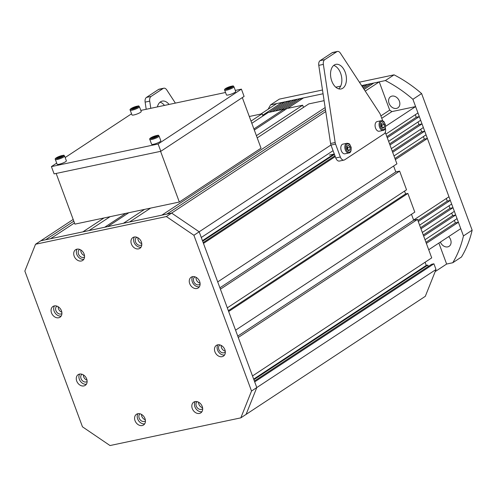 <?xml version="1.0" encoding="UTF-8"?>
<svg xmlns="http://www.w3.org/2000/svg" width="497" height="497" viewBox="0 0 497 497"><rect width="100%" height="100%" fill="white"/><g stroke="black" fill="none" stroke-linecap="round" stroke-linejoin="round"><path stroke-width="0.75" d="M287.57 108.402L303.512 97.897L323.062 93.759L270.616 104.861L279.314 99.133L322.491 89.994M362.257 86.559L364.711 84.944L361.648 85.59L385.361 80.57A123.523 95.039 56.6 0 1 412.908 99.294L421.605 93.566L472.15 230.198L463.452 235.932L412.908 99.294M359.393 82.179L394.059 74.842L385.361 80.57M335.755 87.186L340.669 86.143M435.179 271.592L446.629 264.044L452.755 262.751L461.452 257.024A123.523 95.039 56.6 0 0 472.15 230.198M394.059 74.842A123.523 95.039 56.6 0 1 421.605 93.566M396.494 108.408A6.672 5.132 56.6 0 1 389.443 104.233A6.672 5.132 56.6 0 1 390.549 96.685A6.672 5.132 56.6 0 1 398.507 99.431A6.672 5.132 56.6 0 1 397.892 107.824A6.672 5.132 56.6 0 1 396.494 108.408M448.673 236.603A6.672 5.132 56.6 0 1 449.114 246.307A6.672 5.132 56.6 0 1 440.373 242.07M452.755 262.751A123.523 95.039 -123.4 0 0 463.452 235.932M270.616 104.861A123.523 95.039 -123.4 0 0 268.15 109.222M382.715 120.883L380.379 114.571A4.939 3.019 78 0 0 379.689 113.186L340.395 53.16A4.939 3.019 78 0 0 337.426 51.452A4.939 3.019 78 0 0 336.767 51.731L324.715 59.671L320.124 60.64L332.176 52.701A4.939 3.019 78 0 1 332.835 52.421L337.426 51.452M324.715 59.671A4.939 3.019 -102 0 0 323.361 64.386L318.77 65.355A4.939 3.019 -102 0 1 320.124 60.64M318.77 65.355L330.58 143.49A4.939 3.019 -102 0 0 330.983 145.062L335.761 157.965A4.939 3.019 -102 0 0 339.42 161.065L344.005 160.09A4.939 3.019 -102 0 1 340.346 156.996L335.761 157.965M323.361 64.386L335.171 142.515L330.58 143.49M340.346 156.996L335.574 144.093A4.939 3.019 -102 0 1 335.171 142.515M385.361 128.133A4.939 3.019 78 0 1 384.2 133.768L344.669 159.81A4.939 3.019 -102 0 1 344.005 160.09M331.785 81.067A12.568 7.685 -102 0 1 335.885 64.355A12.568 7.685 -102 0 1 346.011 75.059A12.568 7.685 -102 0 1 341.091 88.944A12.568 7.685 -102 0 1 331.785 81.067M333.717 65.424A12.568 7.685 -102 0 1 341.42 76.029A12.568 7.685 -102 0 1 338.674 88.845M150.796 108.315L149.715 101.146A4.939 3.019 -102 0 1 151.069 96.43L163.122 88.485A4.939 3.019 78 0 1 163.78 88.205A4.939 3.019 78 0 1 166.75 89.92L175.385 103.109M146.205 109.284L145.124 102.115A4.939 3.019 -102 0 1 146.478 97.4L158.531 89.46L163.122 88.485M163.78 88.205L159.195 89.18A4.939 3.019 78 0 0 158.531 89.46M164.47 105.42A12.568 7.685 78 0 0 160.071 102.183M169.061 104.445A12.568 7.685 78 0 0 162.239 101.108A12.568 7.685 78 0 0 157.356 106.923M347.695 149.765A2.473 1.51 78 0 0 347.794 148.87L347.819 149.908M347.794 148.87A2.473 1.51 78 0 0 346.949 146.59L347.751 147.479L347.794 148.87M348.608 150.771L347.005 148.994L346.918 146.217L348.44 145.217L350.043 146.994L350.13 149.771L348.608 150.771M348.975 152.952L344.955 153.803A4.939 3.019 -102 0 1 341.296 150.703A4.939 3.019 -102 0 1 342.911 144.13L346.925 143.285C348.658 143.397 349.633 143.819 349.851 144.552L351.168 147.342C351.342 150.951 350.609 152.821 348.975 152.952A4.939 3.019 -102 0 1 345.316 149.852A4.939 3.019 -102 0 1 346.925 143.285M347.751 147.479L350.043 146.994M348.093 150.2L350.13 149.771M381.963 127.195A2.473 1.51 78 0 0 382.056 126.294L382.087 127.331M382.056 126.294A2.473 1.51 78 0 0 381.211 124.02L382.013 124.902L382.056 126.294M382.87 128.201L381.267 126.424L381.187 123.647L382.702 122.641L384.311 124.418L384.392 127.195L382.87 128.201M383.237 130.376L379.217 131.227A4.939 3.019 -102 0 1 375.564 128.133A4.939 3.019 -102 0 1 377.173 121.56L381.193 120.709C382.92 120.821 383.895 121.243 384.113 121.982L385.43 124.772C385.604 128.375 384.871 130.245 383.237 130.376A4.939 3.019 -102 0 1 379.578 127.282A4.939 3.019 -102 0 1 381.193 120.709M382.013 124.902L384.311 124.418M382.355 127.63L384.392 127.195M425.09 262.248L426.258 265.417L427.793 265.094L428.296 266.473M254.383 381.05L431.613 264.286L433.912 263.801L436.018 269.492L256.794 387.567L254.688 381.876L433.912 263.801M73.817 221.171L45.6 239.759L40.822 240.772L35.548 244.244L166.358 216.555L193.905 235.274L251.525 391.04L240.821 417.859L246.096 414.386L256.794 387.567L246.096 414.386L425.314 296.311L436.018 269.492M262.925 115.987L262.112 113.788L249.308 116.503M284.321 110.272L283.917 109.172L268.237 112.496L251.824 123.306M303.468 107.408L302.654 105.209L286.974 108.526L254.315 130.046M324.106 100.667L308.78 103.91L257.216 137.88M335.251 156.598L203.472 243.418L217.711 281.905L396.929 163.83L385.281 132.332M399.625 171.117L220.407 289.192L227.309 307.86L406.534 189.792L399.625 171.117L395.798 171.925L393.612 166.017M404.546 191.103L405.583 193.917L407.882 193.432L414.79 212.107L235.566 330.182L228.657 311.507L407.882 193.432M411.473 214.294L413.659 220.202L417.486 219.394L431.719 257.881L252.501 375.956L238.262 337.469L417.486 219.394M333.065 150.678L201.285 237.498L199.179 231.801L171.627 213.083L166.849 214.089L325.454 109.595M325.15 107.576L161.873 215.145L129.555 221.985L150.641 208.094M144.521 209.392L123.436 223.283L107.756 226.601L128.841 212.71M125.778 213.356L104.693 227.247L89.013 230.571L110.098 216.68M103.979 217.972L82.893 231.863L50.576 238.703L74.475 222.954M253.874 379.671L427.793 265.094M426.258 265.417L253.669 379.124M330.959 144.987L193.905 235.274M203.167 242.592L334.947 155.772M334.438 154.399L202.658 241.219M251.01 121.106L262.112 113.788M283.917 109.172L253.911 128.947M73.183 219.45L40.822 240.772L171.627 213.083L166.358 216.555M302.654 105.209L256.402 135.681M325.752 111.539L171.627 213.083L199.179 231.801L256.794 387.567L251.525 391.04M405.583 193.917L228.353 310.681M413.659 220.202L237.752 336.09M333.785 154.145L202.453 240.666M395.798 171.925L219.898 287.813M57.13 158.121L57.838 157.325L62.318 155.99L61.609 156.779L59.019 157.847L57.13 158.121M64.61 156.021L66.381 160.804A4.939 0.913 159.7 0 1 62.063 163.376A4.939 0.913 159.7 0 1 57.112 164.234L55.341 159.45A4.939 0.913 159.7 0 0 60.292 158.593A4.939 0.913 159.7 0 0 64.61 156.021C63.02 155.673 66.828 153.778 56.832 157.493C55.341 158.394 54.844 159.052 55.341 159.45M58.074 157.984L57.838 157.325M60.752 157.133L60.429 156.263M151.604 138.123L152.306 137.327L156.791 135.992L156.083 136.781L153.486 137.849L151.604 138.123M159.083 136.023L160.848 140.806A4.939 0.913 159.7 0 1 156.53 143.378A4.939 0.913 159.7 0 1 151.585 144.236L149.814 139.452A4.939 0.913 159.7 0 0 154.766 138.595A4.939 0.913 159.7 0 0 159.083 136.023C157.493 135.675 161.301 133.78 151.305 137.495C149.808 138.396 149.311 139.048 149.814 139.452M152.548 137.98L152.306 137.327M155.226 137.135L154.902 136.265M240.821 417.859L110.017 445.548L82.471 426.824L24.85 271.064L35.548 244.244M80.849 249.979A4.448 3.423 -123.4 0 0 84.502 255.595M58.242 306.773A4.448 3.423 -123.4 0 0 61.827 312.172M83.378 374.887A4.448 3.423 -123.4 0 0 87.012 380.155M141.508 414.771A4.448 3.423 56.6 0 1 141.515 414.417A4.448 3.423 -123.4 0 0 141.825 416.387A4.448 3.423 -123.4 0 0 145.304 419.716M198.912 404.316A4.448 3.423 56.6 0 1 198.607 402.216A4.448 3.423 -123.4 0 0 200.987 406.993A4.448 3.423 -123.4 0 0 202.559 407.67M221.208 345.427A4.448 3.423 -123.4 0 0 225.24 351.087M198.427 282.42A4.448 3.423 56.6 0 1 196.352 279.736A4.448 3.423 56.6 0 1 196.091 277.314A4.448 3.423 -123.4 0 0 200.055 283.11M137.949 237.777A4.448 3.423 -123.4 0 0 141.757 243.555A4.448 3.423 56.6 0 1 138.203 240.213A4.448 3.423 56.6 0 1 137.949 237.777M81.098 250.146A6.424 4.945 -123.4 0 0 75.6 249.711A6.424 4.945 -123.4 0 0 75.01 257.794A6.424 4.945 -123.4 0 0 82.67 260.44A6.424 4.945 -123.4 0 0 81.098 250.146M54.297 305.922A6.424 4.945 -123.4 0 0 52.949 306.481A6.424 4.945 -123.4 0 0 52.359 314.564A6.424 4.945 -123.4 0 0 60.019 317.204A6.424 4.945 -123.4 0 0 61.088 309.935A6.424 4.945 -123.4 0 0 54.297 305.922M76.637 376.564A6.424 4.945 -123.4 0 0 78.557 383.951A6.424 4.945 -123.4 0 0 85.235 385.368A6.424 4.945 -123.4 0 0 85.826 377.285A6.424 4.945 -123.4 0 0 78.166 374.645A6.424 4.945 -123.4 0 0 76.637 376.564M135.035 420.692A6.424 4.945 -123.4 0 0 143.54 425.003A6.424 4.945 -123.4 0 0 144.136 416.921A6.424 4.945 -123.4 0 0 136.476 414.274A6.424 4.945 -123.4 0 0 135.035 420.692M195.284 412.448A6.424 4.945 -123.4 0 0 200.782 412.883A6.424 4.945 -123.4 0 0 201.378 404.8A6.424 4.945 -123.4 0 0 193.718 402.154A6.424 4.945 -123.4 0 0 195.284 412.448M222.091 356.672A6.424 4.945 -123.4 0 0 223.433 356.119A6.424 4.945 -123.4 0 0 224.023 348.03A6.424 4.945 -123.4 0 0 216.363 345.39A6.424 4.945 -123.4 0 0 215.3 352.659A6.424 4.945 -123.4 0 0 222.091 356.672M199.751 286.03A6.424 4.945 -123.4 0 0 197.825 278.643A6.424 4.945 -123.4 0 0 191.152 277.227A6.424 4.945 -123.4 0 0 190.556 285.309A6.424 4.945 -123.4 0 0 198.216 287.949A6.424 4.945 -123.4 0 0 199.751 286.03M141.347 241.902A6.424 4.945 -123.4 0 0 132.842 237.591A6.424 4.945 -123.4 0 0 132.252 245.68A6.424 4.945 -123.4 0 0 139.912 248.32A6.424 4.945 -123.4 0 0 141.347 241.902M134.345 237.007A6.424 4.945 -123.4 0 0 134.886 243.94A6.424 4.945 -123.4 0 0 141.042 247.171M136.948 237.299A4.448 3.423 -123.4 0 0 136.563 237.51A4.448 3.423 -123.4 0 0 136.153 243.101A4.448 3.423 -123.4 0 0 141.459 244.934A4.448 3.423 -123.4 0 0 141.807 244.667M192.65 276.636A6.424 4.945 -123.4 0 0 193.19 283.57A6.424 4.945 -123.4 0 0 199.353 286.806M195.023 276.848A4.448 3.423 -123.4 0 0 194.706 277.028A4.448 3.423 -123.4 0 0 194.296 282.619A4.448 3.423 -123.4 0 0 199.601 284.452A4.448 3.423 -123.4 0 0 200.117 284.004M217.866 344.8A6.424 4.945 -123.4 0 0 218.407 351.733A6.424 4.945 -123.4 0 0 224.563 354.97M219.96 344.924A4.448 3.423 -123.4 0 0 219.848 344.993A4.448 3.423 -123.4 0 0 219.109 350.031A4.448 3.423 -123.4 0 0 223.812 352.808A4.448 3.423 -123.4 0 0 224.743 352.423A4.448 3.423 -123.4 0 0 225.327 351.901M195.222 401.57A6.424 4.945 -123.4 0 0 197.918 410.715A6.424 4.945 -123.4 0 0 201.919 411.733M197.179 401.657A4.448 3.423 -123.4 0 0 198.353 408.727A4.448 3.423 -123.4 0 0 202.161 409.025A4.448 3.423 -123.4 0 0 202.67 408.584M137.973 413.684A6.424 4.945 -123.4 0 0 137.669 418.952A6.424 4.945 -123.4 0 0 144.677 423.854M140.024 413.802A4.448 3.423 -123.4 0 0 139.191 418.126A4.448 3.423 -123.4 0 0 145.081 421.108A4.448 3.423 -123.4 0 0 145.435 420.829M79.669 374.055A6.424 4.945 -123.4 0 0 79.271 374.825A6.424 4.945 -123.4 0 0 80.52 381.429A6.424 4.945 -123.4 0 0 86.366 384.224M81.949 374.235A4.448 3.423 -123.4 0 0 80.986 375.496A4.448 3.423 -123.4 0 0 82.316 380.609A4.448 3.423 -123.4 0 0 86.938 381.59A4.448 3.423 -123.4 0 0 87.137 381.454M54.453 305.891A6.424 4.945 -123.4 0 0 54.993 312.824A6.424 4.945 -123.4 0 0 61.15 316.055M56.975 306.152A4.448 3.423 -123.4 0 0 56.9 306.195A4.448 3.423 -123.4 0 0 56.49 311.793A4.448 3.423 -123.4 0 0 61.796 313.626A4.448 3.423 -123.4 0 0 61.914 313.539M77.103 249.121A6.424 4.945 -123.4 0 0 77.644 256.061A6.424 4.945 -123.4 0 0 83.8 259.291M79.756 249.432A4.448 3.423 -123.4 0 0 79.489 249.593A4.448 3.423 -123.4 0 0 79.073 255.185A4.448 3.423 -123.4 0 0 84.378 257.017A4.448 3.423 -123.4 0 0 84.552 256.893M160.581 151.343L179.33 202.024L261.031 148.193L242.312 97.598M56.161 173.447L74.91 224.128L179.33 202.024M56.695 163.109L51.408 166.594L158.121 144.006L160.817 151.293L244.102 96.418L241.405 89.131L235.305 90.423M158.121 144.006L241.405 89.131M225.532 92.492L140.831 110.421M51.408 166.594L54.105 173.882L160.817 151.293M131.543 113.794L65.169 157.53M131.978 108.806L132.687 108.011L137.166 106.675L136.458 107.47L131.978 108.806M139.458 106.712L141.229 111.49A4.939 0.913 159.7 0 1 136.911 114.061A4.939 0.913 159.7 0 1 131.96 114.919L130.189 110.135A4.939 0.913 159.7 0 0 135.141 109.278A4.939 0.913 159.7 0 0 139.458 106.712C137.874 106.364 141.682 104.463 131.686 108.178C130.189 109.085 129.692 109.738 130.189 110.135M132.929 108.669L132.687 108.011M135.6 107.818L135.277 106.948M272.269 111.639L288.21 101.139L285.154 101.786L269.212 112.285M275.332 110.993L291.273 100.487L294.33 99.841L278.388 110.346M281.451 109.694L297.392 99.195L300.455 98.549L283.992 109.39M260.795 114.068L276.736 103.569L282.091 102.432L262.652 115.242M362.885 87.515L367.768 84.297L370.83 83.651L363.512 88.472M425.01 239.734L457.054 218.624L455.706 214.984L423.661 236.094M388.617 141.359L420.661 120.249L419.313 116.602L387.269 137.712M389.965 145L422.009 123.89L423.357 127.536L391.313 148.646M392.661 152.287L424.705 131.177L426.053 134.824L394.009 155.934M385.61 126.344L415.604 106.582L417.965 112.962L385.921 134.072M395.357 159.574L427.401 138.464L448.965 196.762L413.603 220.059M418.269 221.519L450.313 200.409L451.661 204.05L419.617 225.16M420.965 228.806L453.009 207.696L454.357 211.337L422.313 232.447M365.233 91.1L379.242 81.868L373.887 82.999L364.133 89.429M428.712 249.755L460.756 228.645L458.396 222.271L426.358 243.381M446.629 264.044L438.87 243.064M282.501 103.531L282.091 102.432M288.62 102.239L288.21 101.139M294.74 100.941L294.33 99.841M300.859 99.648L300.455 98.549M365.115 86.043L364.711 84.944M371.234 84.751L370.83 83.651M380.876 115.913L389.685 110.104L379.242 81.868M389.685 110.104L391.891 111.601L381.752 118.286M415.604 106.582L391.891 111.601M419.313 116.602L416.25 117.255L415.312 114.708M422.009 123.89L418.946 124.542L418.008 121.995M424.705 131.177L421.642 131.829L420.704 129.282M427.401 138.464L424.339 139.117L423.401 136.569M450.313 200.409L447.25 201.055L446.312 198.508M453.009 207.696L449.947 208.342L449.008 205.795M455.706 214.984L452.643 215.63L451.705 213.083M458.396 222.271L455.339 222.917L454.395 220.37M222.333 349.217A4.448 3.423 56.6 0 1 221.494 347.707A4.448 3.423 56.6 0 1 221.215 345.427M423.251 234.988L452.643 215.63M420.555 227.701L449.947 208.342M417.859 220.419L447.25 201.055M386.865 136.613L416.25 117.255M394.947 158.475L424.339 139.117M392.251 151.187L421.642 131.829M389.561 143.9L418.946 124.542M425.948 242.275L455.339 222.917M226.452 88.808L227.16 88.012L231.639 86.677L230.931 87.472L226.452 88.808M233.932 86.708L235.702 91.491A4.939 0.913 159.7 0 1 231.385 94.063A4.939 0.913 159.7 0 1 226.433 94.921L224.663 90.137A4.939 0.913 159.7 0 0 229.614 89.28A4.939 0.913 159.7 0 0 233.932 86.708C232.341 86.366 236.15 84.465 226.16 88.18C224.663 89.087 224.166 89.74 224.663 90.137M227.402 88.671L227.16 88.012M230.074 87.82L229.751 86.95M336.767 51.731L332.176 52.701M335.574 144.093L330.983 145.062M145.124 102.115L149.715 101.146M146.478 97.4L151.069 96.43M346.285 149.473A4.2 2.566 78 0 0 350.882 150.61A4.2 2.566 78 0 0 348.403 143.906A4.2 2.566 78 0 0 346.285 149.473M380.547 126.897A4.2 2.566 78 0 0 385.15 128.033A4.2 2.566 78 0 0 382.665 121.33A4.2 2.566 78 0 0 380.547 126.897M56.944 157.456A4.2 0.777 -20.3 0 0 58.683 158.22A4.2 0.777 -20.3 0 0 63.541 155.486A4.2 0.777 -20.3 0 0 56.944 157.456M151.417 137.458A4.2 0.777 -20.3 0 0 153.157 138.222A4.2 0.777 -20.3 0 0 158.015 135.488A4.2 0.777 -20.3 0 0 151.417 137.458M131.798 108.141A4.2 0.777 -20.3 0 0 133.531 108.905A4.2 0.777 -20.3 0 0 138.39 106.172A4.2 0.777 -20.3 0 0 131.798 108.141M226.265 88.143A4.2 0.777 -20.3 0 0 228.005 88.907A4.2 0.777 -20.3 0 0 232.863 86.174A4.2 0.777 -20.3 0 0 226.265 88.143M329.443 155.064L334.307 154.033"/></g></svg>
